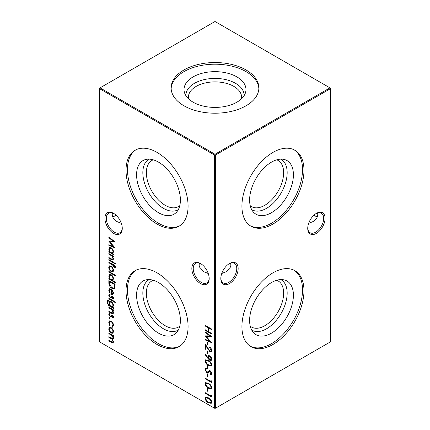 <?xml version="1.0" encoding="UTF-8"?>
<svg xmlns="http://www.w3.org/2000/svg" width="430" height="430" viewBox="0 0 430 430"><rect width="100%" height="100%" fill="white"/><g stroke="black" fill="none" stroke-linecap="round" stroke-linejoin="round"><path stroke-width="0.64" d="M276.716 159.836A26.617 15.367 -60 0 1 278.129 160.498A26.617 15.367 -60 0 1 283.639 172.677A26.617 15.367 -60 0 1 272.023 199.466A26.617 15.367 -60 0 1 251.512 206.594A26.617 15.367 -60 0 1 250.233 205.701M280.747 159.143A29.106 16.802 -60 0 1 287.159 172.677A29.106 16.802 -60 0 1 274.206 202.229A29.106 16.802 -60 0 1 251.652 209.539M293.411 174.763A30.971 17.883 -60 0 1 277.925 207.878A30.971 17.883 -60 0 1 253.367 212.049A30.971 17.883 -60 0 1 249.61 200.052A30.971 17.883 -60 0 1 261.241 171A30.971 17.883 -60 0 1 283.779 159.374A30.971 17.883 -60 0 1 293.411 174.763M294.152 149.844A43.876 25.332 -60 0 1 302.532 169.495A43.876 25.332 -60 0 1 283.848 213.151A43.876 25.332 -60 0 1 250.298 225.798M303.972 170.323A43.876 25.332 -60 0 1 284.816 214.479A43.876 25.332 -60 0 1 251.007 226.234A43.876 25.332 -60 0 1 241.918 206.147A43.876 25.332 -60 0 1 261.069 161.992A43.876 25.332 -60 0 1 294.883 150.237A43.876 25.332 -60 0 1 303.972 170.323M276.716 280.274A26.617 15.367 -60 0 1 278.129 280.93A26.617 15.367 -60 0 1 283.639 293.115A26.617 15.367 -60 0 1 272.023 319.904A26.617 15.367 -60 0 1 251.512 327.031A26.617 15.367 -60 0 1 250.233 326.139M280.747 279.581A29.106 16.802 -60 0 1 287.159 293.115A29.106 16.802 -60 0 1 274.206 322.667A29.106 16.802 -60 0 1 251.652 329.971M293.411 295.2A30.971 17.883 -60 0 1 277.925 328.316A30.971 17.883 -60 0 1 253.367 332.487A30.971 17.883 -60 0 1 249.61 320.484A30.971 17.883 -60 0 1 261.241 291.433A30.971 17.883 -60 0 1 283.779 279.812A30.971 17.883 -60 0 1 293.411 295.2M294.152 270.282A43.876 25.332 -60 0 1 302.532 289.927A43.876 25.332 -60 0 1 283.848 333.589A43.876 25.332 -60 0 1 250.298 346.236M303.972 290.761A43.876 25.332 -60 0 1 284.816 334.916A43.876 25.332 -60 0 1 251.007 346.671A43.876 25.332 -60 0 1 241.918 326.585A43.876 25.332 -60 0 1 261.069 282.429A43.876 25.332 -60 0 1 294.883 270.674A43.876 25.332 -60 0 1 303.972 290.761M200.514 283.553A12.26 7.079 60 0 1 191.845 268.54A12.26 7.079 60 0 1 200.514 263.536L200.514 263.536A12.26 7.079 60 0 1 209.184 278.549A12.26 7.079 60 0 1 200.514 283.553M200.869 263.746A11.277 6.509 -120 0 0 195.569 263.38A11.277 6.509 -120 0 0 193.844 272.416A11.277 6.509 -120 0 0 201.208 282.349A11.277 6.509 -120 0 0 206.846 282.908A11.277 6.509 -120 0 0 209.174 278.135M113.595 233.372A12.26 7.079 60 0 1 104.931 218.359A12.26 7.079 60 0 1 113.595 213.355L113.595 213.355A12.26 7.079 60 0 1 122.265 228.368A12.26 7.079 60 0 1 113.595 233.372M113.95 213.565A11.277 6.509 -120 0 0 108.656 213.199A11.277 6.509 -120 0 0 106.925 222.235A11.277 6.509 -120 0 0 114.294 232.168A11.277 6.509 -120 0 0 119.932 232.727A11.277 6.509 -120 0 0 122.26 227.954M314.147 215A12.26 7.079 -120 0 0 316.05 216.435M317.469 217.032A11.277 6.509 60 0 1 315.706 216.247L315.706 216.247A11.277 6.509 60 0 1 314.05 215.086M220.826 278.135A11.277 6.509 120 0 0 223.154 282.908A11.277 6.509 120 0 0 228.792 282.349A11.277 6.509 120 0 0 236.763 268.54A11.277 6.509 120 0 0 234.431 263.38A11.277 6.509 120 0 0 229.131 263.746M229.486 263.536L229.486 263.536A12.26 7.079 -60 0 1 238.155 268.54A12.26 7.079 -60 0 1 229.486 283.553A12.26 7.079 -60 0 1 220.816 278.549A12.26 7.079 -60 0 1 229.486 263.536L229.486 263.536M307.74 227.954A11.277 6.509 120 0 0 310.068 232.727A11.277 6.509 120 0 0 315.706 232.168A11.277 6.509 120 0 0 323.683 218.359A11.277 6.509 120 0 0 321.344 213.199A11.277 6.509 120 0 0 316.05 213.565M316.405 213.355L316.405 213.355A12.26 7.079 -60 0 1 325.069 218.359A12.26 7.079 -60 0 1 316.405 233.372A12.26 7.079 -60 0 1 307.735 228.368A12.26 7.079 -60 0 1 316.405 213.355L316.405 213.355M115.95 215.086A11.277 6.509 -60 0 1 114.294 216.247L114.294 216.247A11.277 6.509 -60 0 1 112.531 217.032M113.95 216.435A12.26 7.079 120 0 0 115.853 215M121.346 223.342L116.809 221.509L113.257 218.392L112.139 215L112.531 212.968M308.654 223.342L313.19 221.509L316.743 218.392L317.861 215L317.469 212.968M208.26 273.523L203.723 271.69L200.176 268.573L199.052 265.181L199.45 263.149M221.74 273.523L226.277 271.69L229.824 268.573L230.948 265.181L230.55 263.149M179.767 205.701A26.617 15.367 60 0 1 178.488 206.594A26.617 15.367 60 0 1 157.977 199.466A26.617 15.367 60 0 1 146.361 172.677A26.617 15.367 60 0 1 151.871 160.498A26.617 15.367 60 0 1 153.284 159.836M178.348 209.539A29.106 16.802 60 0 1 155.794 202.229A29.106 16.802 60 0 1 142.841 172.677A29.106 16.802 60 0 1 149.253 159.143M180.39 200.052A30.971 17.883 60 0 1 176.633 212.049A30.971 17.883 60 0 1 152.075 207.878A30.971 17.883 60 0 1 136.589 174.763A30.971 17.883 60 0 1 146.221 159.374A30.971 17.883 60 0 1 168.759 171A30.971 17.883 60 0 1 180.39 200.052M179.702 225.798A43.876 25.332 60 0 1 146.152 213.151A43.876 25.332 60 0 1 127.468 169.495A43.876 25.332 60 0 1 135.848 149.844M188.082 206.147A43.876 25.332 60 0 1 178.993 226.234A43.876 25.332 60 0 1 145.184 214.479A43.876 25.332 60 0 1 126.028 170.323A43.876 25.332 60 0 1 135.117 150.237A43.876 25.332 60 0 1 168.931 161.992A43.876 25.332 60 0 1 188.082 206.147M179.767 326.139A26.617 15.367 60 0 1 178.488 327.031A26.617 15.367 60 0 1 157.977 319.904A26.617 15.367 60 0 1 146.361 293.115A26.617 15.367 60 0 1 151.871 280.93A26.617 15.367 60 0 1 153.284 280.274M178.348 329.971A29.106 16.802 60 0 1 155.794 322.667A29.106 16.802 60 0 1 142.841 293.115A29.106 16.802 60 0 1 149.253 279.581M180.39 320.484A30.971 17.883 60 0 1 176.633 332.487A30.971 17.883 60 0 1 152.075 328.316A30.971 17.883 60 0 1 136.589 295.2A30.971 17.883 60 0 1 146.221 279.812A30.971 17.883 60 0 1 168.759 291.433A30.971 17.883 60 0 1 180.39 320.484M179.702 346.236A43.876 25.332 60 0 1 146.152 333.589A43.876 25.332 60 0 1 127.468 289.927A43.876 25.332 60 0 1 135.848 270.282M188.082 326.585A43.876 25.332 60 0 1 178.993 346.671A43.876 25.332 60 0 1 145.184 334.916A43.876 25.332 60 0 1 126.028 290.761A43.876 25.332 60 0 1 135.117 270.674A43.876 25.332 60 0 1 168.931 282.429A43.876 25.332 60 0 1 188.082 326.585M188.523 98.809A26.617 15.367 180 0 1 188.383 97.255A26.617 15.367 180 0 1 196.182 86.387A26.617 15.367 180 0 1 225.186 83.055A26.617 15.367 180 0 1 241.617 97.255A26.617 15.367 180 0 1 241.477 98.809M185.905 95.664A29.106 16.802 180 0 1 194.419 83.339A29.106 16.802 180 0 1 226.492 79.781A29.106 16.802 180 0 1 244.095 95.664M193.102 76.889A30.971 17.883 180 0 1 229.523 73.74A30.971 17.883 180 0 1 245.412 92.918A30.971 17.883 180 0 1 236.898 102.179A30.971 17.883 180 0 1 205.927 106.629A30.971 17.883 180 0 1 184.588 92.918A30.971 17.883 180 0 1 193.102 76.889M171.145 88.704A43.876 25.332 180 0 1 183.975 71.622A43.876 25.332 180 0 1 231.125 65.973A43.876 25.332 180 0 1 258.855 88.704M183.975 69.961A43.876 25.332 180 0 1 231.791 64.468A43.876 25.332 180 0 1 258.876 87.87A43.876 25.332 180 0 1 246.025 105.785A43.876 25.332 180 0 1 198.208 111.279A43.876 25.332 180 0 1 171.124 87.87A43.876 25.332 180 0 1 183.975 69.961M109.811 313.868L109.328 314.642L110.064 316.002L110.505 316.077L111.601 314.991L112.311 315.158L113.515 317.195L112.859 318.173L112.466 317.501L113.412 316.598L112.95 316.867L112.332 315.824L111.854 315.792L112.38 315.496L110.8 316.829L110.091 316.668L108.763 314.346L109.387 313.19L109.709 313.921L110.171 313.653M112.466 317.501L112.95 316.867M108.521 300.801L107.64 302.279C107.661 303.714 108.274 304.768 109.489 305.445L108.844 302.957L109.537 301.398L111.155 301.575C112.585 302.564 113.375 303.935 113.515 305.671L112.628 307.262L113.434 307.724L113.434 308.375L108.387 305.268L107.075 302.016L107.71 300.285L108.521 300.151L108.521 300.801L108.15 300.914L108.613 300.645M114.88 301.403L115.364 302.285L114.88 302.613L114.396 301.726L114.864 301.398M115.364 302.285L114.88 302.613L115.342 302.344L114.864 301.457M109.328 290.556L110.295 293.067L110.032 293.491L108.763 290.315L109.354 288.836L111.128 289.014L112.66 290.508L113.515 293.072L112.612 294.684L111.021 294.34L111.021 289.6L109.806 289.465L109.328 290.556M112.87 294.571L111.483 294.072L111.021 294.34M115.283 282.026L115.283 282.677L108.844 278.962L108.844 278.312L109.639 278.769L108.763 276.103L109.467 274.544L111.15 274.716C112.601 275.727 113.386 277.108 113.515 278.86L112.547 280.446L115.283 282.026M112.751 267.723L113.515 270.18L112.757 271.76L111.128 271.545C109.671 270.551 108.887 269.185 108.763 267.438L109.419 265.901L111.128 266.062L112.751 267.723M114.88 262.746L115.364 263.628L114.88 263.95L114.396 263.069L114.864 262.735M115.364 263.628L114.88 263.95L115.342 263.681L114.864 262.8M115.364 266.971L115.245 267.697L114.659 267.358L114.799 266.777L113.434 265.444L113.434 266.557L112.87 266.229L112.87 265.116L108.844 262.789L108.844 262.139L112.87 264.466L112.87 263.719L113.434 264.047L113.434 264.789L115.364 266.971M207.357 342.027L208.002 342.398L208.002 345.188L207.357 344.812L207.357 342.027M207.357 350.944L208.002 351.321L208.002 354.105L207.357 353.734L207.357 350.944M205.105 360.99L205.642 359.797L208.4 360.469C210.184 361.286 211.286 362.726 211.705 364.801L211.157 366.021L208.4 365.398C206.615 364.543 205.513 363.076 205.105 360.99L205.895 359.695M207.427 372.1L209.281 370.676L210.238 370.827L211.705 373.455L211.157 374.573L210.641 374.772L210.254 373.966L211.06 373.014L210.265 371.488L209.453 371.498L208.136 372.681L206.803 372.649L205.105 369.601L205.664 368.381L206.475 368.188L206.792 368.983L206.169 369.155L205.75 369.972L206.814 372.004L208.152 371.724M210.254 373.966L211.125 373.525M210.791 371.262L209.453 371.498M108.844 237.892L108.844 237.236L115.122 241.816L109.972 241.929L115.122 247.981L108.844 245.32L108.844 244.67L113.364 246.583L108.844 241.208L113.375 241.198L108.844 237.892L109.311 237.575M210.899 394.81L211.544 395.605L211.544 396.949L205.266 393.321L205.266 392.671L210.899 395.923L210.899 394.81M205.105 383.85L205.642 382.657L208.4 383.329C210.184 384.146 211.286 385.592 211.705 387.661L211.157 388.881L208.4 388.258C206.615 387.403 205.513 385.936 205.105 383.85L205.895 382.555M207.357 373.81L208.002 374.181L208.002 376.965L207.357 376.594L207.357 373.81M112.751 329.246L113.515 331.702L112.757 333.277L111.128 333.062C109.671 332.067 108.887 330.702 108.763 328.961L109.419 327.418L111.128 327.579L112.751 329.246M205.266 325.392L211.544 329.014L211.544 329.665L208.969 328.181L208.969 331.895L211.544 333.384L211.544 334.035L205.266 330.412L205.266 329.762L208.324 331.525L208.324 327.805L205.266 326.042L205.266 325.392M99.572 88.677L99.572 341.861L214.538 408.231L214.538 155.047L99.572 88.677L99.572 88.139L100.04 87.87L215 154.246L329.96 87.87L215 21.5L100.04 87.87L99.572 88.677M108.844 333.046L113.434 335.696L113.434 336.346L112.633 335.884L113.515 338.216L113.095 339.211L112.407 339.265L113.515 341.845L113.095 342.828L111.332 342.382L108.844 340.947L108.844 340.297L112.649 342.135L112.95 341.409C112.676 339.92 111.902 338.904 110.628 338.351L108.844 337.319L108.844 336.668L112.649 338.491L112.95 337.781C112.708 336.362 111.983 335.373 110.773 334.809L108.844 333.696L108.844 333.046M112.144 326.51L112.95 325.042C112.891 323.661 112.294 322.559 111.15 321.737L109.881 321.618L109.328 322.957L110.134 325.343L109.822 325.714L108.763 322.624L109.499 320.898L111.101 321.06C112.617 322.135 113.423 323.586 113.515 325.419L112.44 327.219L112.144 326.51L112.837 326.144M112.843 327.096L112.44 327.219L112.902 326.956L112.622 326.268M210.899 380.313L211.544 381.109L211.544 382.453L205.266 378.825L205.266 378.174L210.899 381.426L210.899 380.313M207.357 388.306L208.002 388.677L208.002 391.467L207.357 391.09L207.357 388.306M205.105 398.347L205.642 397.153L208.4 397.831C210.184 398.642 211.286 400.088 211.705 402.158L211.157 403.378L208.4 402.754C206.615 401.905 205.513 400.432 205.105 398.347L205.895 397.051M113.434 254.012L113.434 254.662L108.844 252.012L108.844 251.362L109.639 251.819L108.763 249.153L109.467 247.594L111.15 247.766C112.601 248.776 113.386 250.158 113.515 251.915L112.585 253.517L113.434 254.012M207.357 365.446L208.002 365.817L208.002 368.601L207.357 368.231L207.357 365.446M207.932 358.437L205.105 354.573L205.416 354.234L207.97 357.722L208.486 355.653L209.781 355.782C210.974 356.615 211.614 357.755 211.705 359.2L211.146 360.48L209.775 360.335L207.932 358.437L208.394 358.168L208.039 357.679M211.06 350.117L209.609 347.601L209.609 346.951C210.888 347.805 211.581 348.999 211.705 350.525L211.195 351.762L209.84 351.638L205.911 346.085L205.911 349.461L205.266 349.09L205.266 344.161L209.786 350.955L210.657 351.036L211.522 349.848L211.426 349.155M205.266 332.551L205.266 331.895L211.544 336.48L206.395 336.588L211.544 342.645L205.266 339.979L205.266 339.329L209.781 341.243L205.266 335.873L209.792 335.857L205.266 332.551L205.728 332.234M108.844 259.537L113.434 262.187L113.434 262.837L108.844 260.188L108.844 259.537M108.844 253.501L113.434 256.146L113.434 256.796L112.606 256.318L113.515 258.86L113.031 259.967L111.187 259.5L108.844 258.145L108.844 257.495L112.047 259.269L112.638 259.252L112.95 258.419L111.735 255.92L108.844 254.151L108.844 253.501M108.844 271.432L115.283 275.152L115.283 275.802L108.844 272.082L108.844 271.432M108.844 282.881L108.844 280.634L115.122 284.257L114.896 287.89L114.256 288.697L111.907 288.347C109.886 287.046 108.865 285.224 108.844 282.881L109.311 282.612L109.311 280.903M109.811 294.91L109.328 295.684L110.064 297.044L110.505 297.119L111.601 296.039L112.311 296.2L113.515 298.237L112.859 299.215L112.466 298.544L113.412 297.641L112.95 297.909L112.332 296.867L111.854 296.834L112.38 296.539L110.8 297.872L110.091 297.71L108.763 295.388L109.387 294.233L109.709 294.964L110.171 294.695M112.466 298.544L112.95 297.909M108.844 298.2L113.434 300.844L113.434 301.494L108.844 298.85L108.844 298.2M108.844 307.213L113.434 309.858L113.434 310.508L112.606 310.035L113.515 312.572L113.031 313.68L111.187 313.212L108.844 311.858L108.844 311.207L112.047 312.981L112.638 312.965L112.95 312.132L111.735 309.632L108.844 307.864L108.844 307.213M109.29 317.598L109.811 318.501L109.29 318.802L108.763 317.899L109.231 317.571M109.811 318.501L109.29 318.802L109.752 318.539L109.231 317.63M215.462 408.231L330.428 341.861L330.428 88.677L215.462 155.047L215.462 408.231L214.538 408.231L215.462 408.231M215 154.246L214.538 155.047L215.462 155.047L215 154.246M329.96 87.87L330.428 88.677L330.428 88.139L329.96 87.87M211.544 329.133L209.431 327.913L208.969 328.181M211.544 333.497L205.728 330.143L205.266 330.412M208.324 327.805L208.786 327.542L208.786 331.256L208.324 331.525M208.786 327.542L205.728 325.773L205.266 326.042M113.434 335.808L112.633 335.884M113.294 339.023L112.407 339.265M113.3 342.645L109.311 340.678L108.844 340.947M112.649 342.135L113.111 341.871L113.412 341.14L112.95 341.409M112.574 339.168L109.311 337.055L108.844 337.319M112.649 338.491L113.111 338.227L113.412 337.512L112.95 337.781M112.778 335.803L109.311 333.427L108.844 333.696M113.219 333.008L111.128 333.062M111.59 332.793L110.816 332.202M109.365 329.74L109.231 328.692L108.763 328.961M109.231 328.692L109.671 327.311M111.929 328.192L110.306 327.827L109.328 329.283C109.419 330.611 110.021 331.654 111.123 332.411L112.413 332.54L112.95 331.374C112.837 330.03 112.23 328.982 111.123 328.23L109.844 328.095M112.413 332.54L112.875 332.272L113.38 330.681M113.412 331.105L112.95 331.374M111.585 327.961L111.123 328.23M112.606 326.241L113.412 324.779L112.95 325.042M113.412 324.779L113.391 324.36M111.827 321.608L111.15 321.737M111.617 321.473L109.881 321.618M109.381 323.548L109.231 322.355L108.763 322.624M109.231 322.355L109.736 320.796M208.002 376.433L207.357 376.594M207.819 376.331L207.819 374.073M211.544 381.915L205.728 378.556L205.266 378.825M211.361 380.889L210.899 381.426M211.361 388.72L208.867 387.989L208.4 388.258M208.867 387.989L206.948 386.538M205.868 384.936L205.567 383.581M211.522 387.043L211.06 387.312C210.678 385.694 209.797 384.587 208.405 383.985L206.163 383.377L205.75 384.243L206.825 386.419L208.405 387.607L210.657 388.161L211.522 387.043L211.34 386.178M210.205 384.63L208.867 383.716L206.626 383.108L206.163 383.377M210.657 388.161L211.06 387.312M208.002 390.929L207.357 391.09M207.819 390.827L207.819 388.575M211.544 396.412L205.728 393.058L205.266 393.321M211.361 395.385L210.899 395.923M211.361 403.216L208.867 402.485L208.4 402.754M208.867 402.485L206.948 401.034M205.868 399.438L205.567 398.083M211.522 401.539L211.06 401.808C210.678 400.19 209.797 399.083 208.405 398.481L206.163 397.874L205.75 398.744L206.825 400.921L208.405 402.104L210.657 402.657L211.522 401.539L211.34 400.674M210.205 399.131L208.867 398.212L206.626 397.61L206.163 397.874M210.657 402.657L211.06 401.808M114.885 241.644L109.972 241.929M114.617 247.304L109.311 245.052L108.844 245.32M113.783 246.336L113.364 246.583M110.016 241.907L109.413 241.208M109.311 237.623L113.837 240.929L113.375 241.198M113.434 254.125L109.311 251.743L108.844 252.012M110.016 251.604L109.639 251.819M109.354 249.894L109.231 248.884L108.763 249.153M109.231 248.884L109.715 247.486M111.934 248.368L110.327 248.035L109.328 249.502C109.413 250.851 110.016 251.915 111.128 252.679L112.407 252.824L112.95 251.598C112.859 250.255 112.257 249.196 111.144 248.416L109.86 248.303M112.407 252.824L112.87 252.555L113.38 250.905M113.412 251.33L112.95 251.598M111.606 248.148L111.144 248.416M205.846 370.633L205.567 369.332L205.105 369.601M205.567 369.332L205.916 368.273M206.733 368.838L206.169 369.155M207.894 371.832L209.749 370.413M211.361 374.428L210.641 374.772M211.103 374.508L210.743 373.745M210.716 373.697L211.522 372.745L211.06 373.014M211.522 372.745L211.485 372.375M210.727 371.224L210.265 371.488M209.915 371.23L209.539 371.45M208.378 372.52L206.803 372.649M207.265 372.385L206.674 371.918M208.002 368.069L207.357 368.231M207.819 367.962L207.819 365.71M211.361 365.86L208.867 365.129L208.4 365.398M208.867 365.129L206.948 363.678M205.868 362.076L205.567 360.722M211.522 364.183L211.06 364.452C210.678 362.834 209.797 361.727 208.405 361.125L206.163 360.517L205.75 361.383L206.825 363.56L208.405 364.748L210.657 365.301L211.522 364.183L211.34 363.312M210.205 361.77L208.867 360.856L206.626 360.249L206.163 360.517M210.657 365.301L211.06 364.452M205.497 354.341L205.105 354.573M207.921 356.932L208.383 356.663L208.432 357.454L207.97 357.722M208.383 356.663L208.738 355.551M211.356 360.308L209.775 360.335M210.238 360.066L208.394 358.168M210.442 356.293L209.007 356.384L208.566 357.421L209.813 359.706L211.092 359.512L211.426 357.841M210.275 356.185L209.007 356.384M211.522 358.529L211.06 358.797L209.813 356.454M210.63 359.781L211.06 358.797M208.002 353.573L207.357 353.734M207.819 353.465L207.819 351.213M210.415 347.59L209.609 347.601M211.388 351.6L209.84 351.638M210.302 351.369L209.647 350.869M206.292 345.865L205.911 346.085M205.911 348.923L205.266 349.09M205.728 348.821L205.728 344.93M210.657 351.036L211.522 349.848M208.002 344.65L207.357 344.812M207.819 344.548L207.819 342.296M211.307 336.303L206.395 336.588M211.039 341.963L205.728 339.716L205.266 339.979M210.205 341.001L209.781 341.243M206.432 336.566L205.83 335.868M205.728 332.283L210.254 335.588L209.792 335.857M115.347 267.218L114.659 267.358M115.122 267.089L115.267 266.509L114.799 266.777M114.944 265.799L114.068 265.81M114.531 265.546L113.896 265.176L113.434 265.444M113.434 266.019L112.87 266.229M113.332 265.96L113.332 264.848L112.87 265.116M113.332 264.848L109.311 262.526L108.844 262.789M113.332 263.988L112.87 264.466M113.434 262.305L109.311 259.924L108.844 260.188M113.434 256.264L112.606 256.318M113.246 259.79L109.311 257.876L108.844 258.145M112.638 259.252L113.412 258.156L112.95 258.419M112.73 256.248L112.198 255.651L111.735 255.92M112.198 255.651L109.311 253.883L108.844 254.151M113.219 271.491L111.128 271.545M111.59 271.276L110.816 270.685M109.365 268.223L109.231 267.175L108.763 267.438M109.231 267.175L109.671 265.788M111.929 266.67L110.306 266.304L109.328 267.761C109.419 269.094 110.021 270.137 111.123 270.889L112.413 271.018L112.95 269.852C112.837 268.513 112.23 267.465 111.123 266.707L109.844 266.573M112.413 271.018L112.875 270.75L113.38 269.159M113.412 269.589L112.95 269.852M111.585 266.439L111.123 266.707M115.283 275.264L109.311 271.819L108.844 272.082M115.283 282.144L109.311 278.694L108.844 278.962M110.016 278.554L109.639 278.769M109.354 276.845L109.231 275.834L108.763 276.103M109.231 275.834L109.715 274.437M111.934 275.318L110.327 274.985L109.328 276.447C109.413 277.802 110.016 278.86 111.128 279.629L112.407 279.774L112.95 278.543C112.859 277.205 112.257 276.141 111.144 275.361L109.86 275.254M112.407 279.774L112.87 279.505L113.38 277.85M113.412 278.28L112.95 278.543M111.606 275.098L111.144 275.361M114.482 288.535L112.37 288.079L111.907 288.347M112.37 288.079L111.203 287.202M109.978 285.59L109.311 282.612M113.735 287.96L114.767 286.907L114.944 284.268L109.951 281.387L109.489 281.655L109.65 284.655L111.907 287.697L113.735 287.96L114.305 287.17L114.477 284.536L109.489 281.655M114.944 284.268L114.477 284.536M114.767 286.907L114.305 287.17M109.419 291.309L109.231 290.046L108.763 290.315M109.231 290.046L109.618 288.729M111.483 294.072L111.483 289.336L111.021 289.6M111.483 289.336L109.806 289.465M112.036 289.734L111.58 289.997L111.58 294.018L112.902 293.722L113.375 292.04M112.923 290.933L112.52 291.169L111.58 289.997M113.412 292.513L112.95 292.782L112.52 291.169M112.44 293.991L112.95 292.782M113.294 298.893L112.939 298.291M112.832 296.619L112.332 296.867M112.794 296.598L111.907 297.022M111.262 297.603L110.091 297.71M110.553 297.442L110.026 297.017M109.338 295.824L109.231 295.125L108.763 295.388M109.231 295.125L109.849 293.969M110.967 296.85L111.44 296.318L110.978 296.587M111.44 296.318L112.069 295.77M113.434 300.962L109.311 298.581L108.844 298.85M113.434 307.837L108.849 304.999M108.828 305.01L108.387 305.268M107.688 302.951L107.538 301.752L107.075 302.016M107.538 301.752L107.968 300.183M110.064 305.386L109.725 305.579M109.419 303.591L109.311 302.688L108.844 302.957M109.311 302.688L109.79 301.296M111.924 302.166L110.381 301.801L109.408 303.317C109.467 304.644 110.048 305.676 111.166 306.413L112.434 306.574L112.95 305.402C112.859 304.048 112.251 302.983 111.133 302.215L109.919 302.07M112.434 306.574L112.896 306.305L113.38 304.709M113.412 305.133L112.95 305.402M111.596 301.946L111.133 302.215M113.434 309.976L112.606 310.035M113.246 313.502L109.311 311.589L108.844 311.858M112.638 312.965L113.412 311.868L112.95 312.132M112.73 309.96L112.198 309.363L111.735 309.632M112.198 309.363L109.311 307.595L108.844 307.864M113.294 317.851L112.939 317.249M112.832 315.577L112.332 315.824M112.794 315.555L111.907 315.98M111.262 316.561L110.091 316.668M110.553 316.399L110.026 315.975M109.338 314.781L109.231 314.083L108.763 314.346M109.231 314.083L109.849 312.927M110.967 315.808L111.44 315.276L110.978 315.545M111.44 315.276L112.069 314.728M111.795 342.113L111.332 342.382M111.096 338.082L110.628 338.351M111.241 334.545L110.773 334.809M208.867 383.716L208.405 383.985M208.867 398.212L208.405 398.481M208.894 371.106L208.432 371.375M208.867 360.856L208.405 361.125M207.964 348.649L207.588 348.87M111.649 259.231L111.187 259.5M110.967 254.839L110.505 255.108M114.944 284.778L114.477 285.047M110.257 306.004L109.79 306.273M111.649 312.943L111.187 313.212M110.967 308.552L110.505 308.821"/></g></svg>
